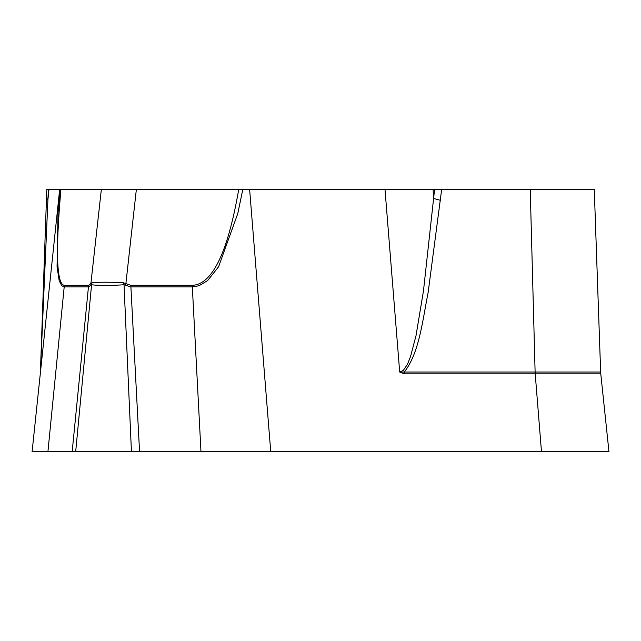 <?xml version="1.0" encoding="UTF-8"?>
<svg xmlns="http://www.w3.org/2000/svg" width="641" height="641" viewBox="0 0 641 641"><rect width="100%" height="100%" fill="white"/><g stroke="black" fill="none" stroke-linecap="round" stroke-linejoin="round"><path stroke-width="0.96" d="M75.686 451.601L91.583 284.764C99.099 285.662 109.907 285.662 124.025 284.764L131.437 451.601L32.05 451.601L608.95 451.601L32.114 451.601L59.669 189.399L238.724 189.399C227.779 252.642 212.267 284.612 192.204 285.317L130.772 285.317L123.537 282.801C110.06 282.024 99.571 282.024 92.048 282.801L90.91 283.37L101.35 189.399M92.048 282.801A15.729 14.126 -64.3 0 0 91.583 284.764L88.45 286.896L64.196 286.896L61.736 285.75L59.172 280.63L57.049 266.832L58.002 213.709L59.901 189.399M249.621 189.399L270.734 451.601L200.978 451.601L192.324 286.896L199.014 285.75L207.588 280.63L218.557 266.832L237.731 213.709L242.827 189.399L594.271 189.399L600.649 372.028L594.271 189.399M434.59 189.399L423.485 290.782L416.025 335.596L410.52 356.652L407.428 364.368L403.293 370.426L399.696 372.028L404.359 373.847A26.217 20.087 90 0 1 404.263 372.028C419.326 353.103 422.555 320.244 428.124 292.608L441.673 189.399M123.537 282.801A15.729 6.811 -102.2 0 1 124.025 284.764L130.9 286.896L192.324 286.896A15.729 7.868 90 0 0 192.204 285.317M404.359 373.847L600.777 373.847L608.95 451.601L600.777 373.847A26.217 26.217 0 0 1 600.649 372.028L399.696 372.028L384.993 189.399M46.793 189.399L40.415 372.028L46.793 189.399L59.669 189.399M48.371 189.399L40.415 372.028A26.217 26.217 6 0 1 40.287 373.847M124.995 284.949A15.729 4.655 127.7 0 0 125.916 283.37L136.357 189.399M60.919 189.399C55.438 252.642 56.608 284.612 64.429 285.317L88.682 285.317L90.91 283.37A15.729 11.209 33.7 0 0 91.118 284.949M48.956 189.399L48.051 198.55A26.217 5.513 -178 0 0 46.408 200.377M238.724 189.399L242.827 189.399M433.084 189.399L433.564 198.55A26.217 4.799 6.4 0 1 440.447 200.377M72.185 451.601L88.45 286.896A15.729 14.783 90 0 1 88.682 285.317M47.931 451.601L64.196 286.896A15.729 14.783 90 0 1 64.429 285.317M530.227 189.399L535.115 372.028A26.217 20.087 90 0 0 535.211 373.847L541.469 451.601M139.554 451.601L130.9 286.896A15.729 7.868 90 0 0 130.772 285.317"/></g></svg>

